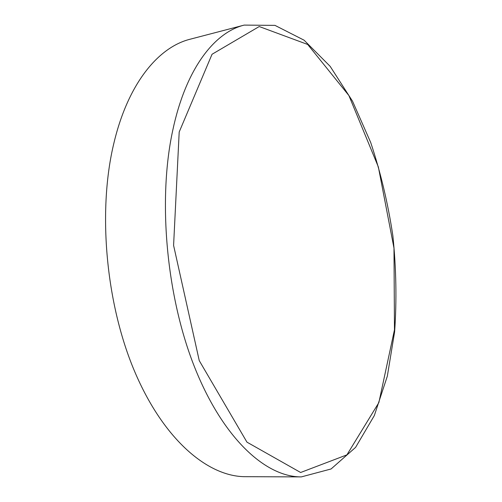 <?xml version="1.0" encoding="UTF-8"?>
<svg xmlns="http://www.w3.org/2000/svg" width="502" height="502" viewBox="0 0 502 502"><rect width="100%" height="100%" fill="white"/><g stroke="black" fill="none" stroke-linecap="round" stroke-linejoin="round"><path stroke-width="0.75" d="M301.332 476.9L245.566 476.687C208.073 476.881 163.646 439.884 134.618 371.411C105.627 303.095 97.501 210.056 114.029 142.574C128.211 83.276 158.463 47.05 190.22 39.194L244.179 25.1L274.977 25.376L304.087 40.185L330.172 66.358L352.536 101.216L370.677 142.436C380.616 172.311 388.015 203.435 392.871 235.808C396.229 268.369 396.812 300.353 394.628 331.759L387.324 376.199L374.341 415.531L355.592 447.376L331.088 468.968L301.332 476.9C265.916 477.138 223.252 438.861 194.801 367.69C166.382 296.676 157.641 199.922 172.751 130.351C185.696 69.194 214.166 32.473 244.179 25.1M179.195 132.007L212.045 54.266L259.22 26.537L307.701 44.471L348.896 95.549L378.364 166.971L393.982 248.107L394.472 329.801L378.866 402.585L346.907 454.868L300.629 472.495L246.959 442.155L199.256 360.649L173.592 245.396L179.195 132.007"/></g></svg>
